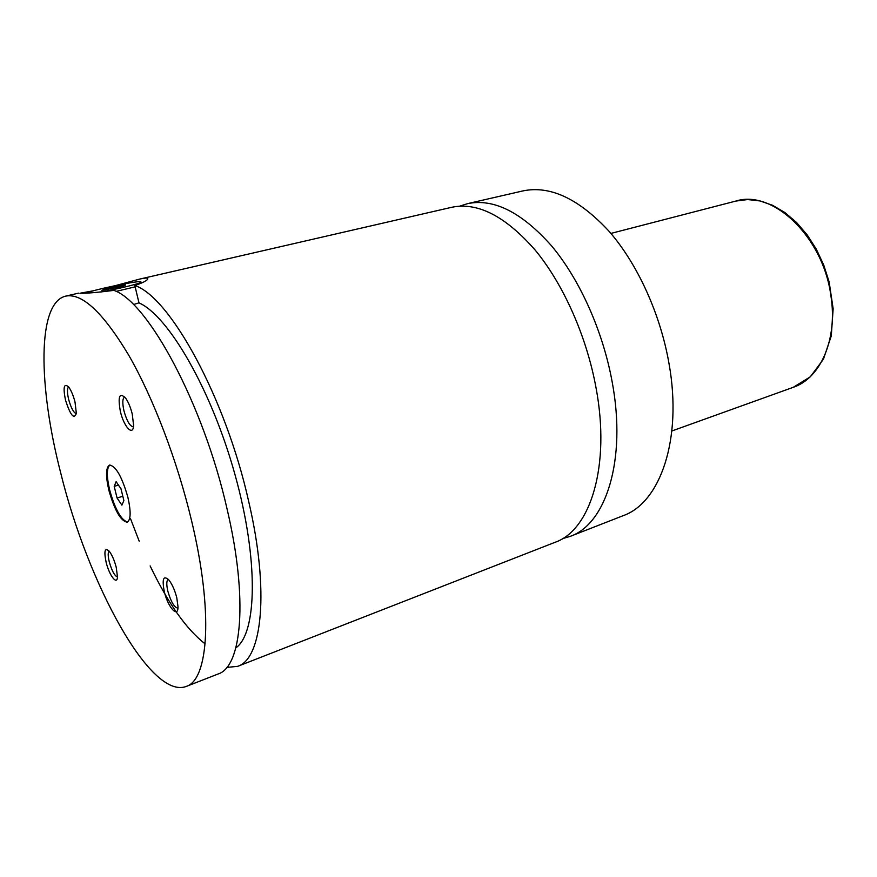 <?xml version="1.0" encoding="UTF-8"?>
<svg xmlns="http://www.w3.org/2000/svg" width="877" height="877" viewBox="0 0 877 877"><rect width="100%" height="100%" fill="white"/><g stroke="black" fill="none" stroke-linecap="round" stroke-linejoin="round"><path stroke-width="1.32" d="M562.431 538.675L570.236 536.362C605.93 524.084 626.693 460.041 612.278 382.515C603.08 331.473 579.894 279.774 551.754 246.086C521.848 212.333 493.784 198.191 467.551 203.65L459.789 206.139M226.814 667.408L237.667 666.345L555.174 542.26C590.44 530.157 610.721 465.895 596.042 387.842C586.658 336.45 563.429 284.323 535.365 250.307C505.569 216.235 477.713 201.885 451.776 207.279L139.443 279.149C146.744 277.505 149.254 277.779 146.963 279.982C145.242 281.506 141.197 283.359 134.839 285.529L138.972 302.85L133.414 304.571M108.858 490.276C114.657 510.491 120.763 521.124 127.176 522.188C130.859 519.973 131.09 511.653 127.867 497.204C121.991 476.759 115.885 466.049 109.548 465.073C105.799 467.408 105.569 475.805 108.858 490.276M109.965 464.996C106.588 467.847 106.49 476.189 109.669 490.035C115.194 509.515 121.169 520.171 127.571 522.012M135.157 286.834L116.093 291.394M100.493 292.074C116.498 289.278 138.61 283.94 141.34 282.251L140.276 281.561C132.822 281.572 93.642 289.838 86.79 292.874L86.374 293.05M93.62 290.725L79.939 293.258C85.738 293.466 97.073 292.512 113.944 290.386C148.005 301.918 203.398 404.034 227.011 508.748C248.312 598.772 241.866 666.805 218.121 673.985L186.209 686.45C208.638 679.839 213.495 611.543 191.493 520.39C177.231 460.513 153.113 397.511 128.689 355.13C103.091 312.552 82.109 292.885 65.731 296.108C36.998 302.762 38.237 385.957 60.656 472.714C87.788 583.468 150.548 699.999 186.209 686.45M115.523 285.595L139.443 279.149M106.117 562.234C109.219 575.367 117.2 585.803 117.474 576.847L116.235 567.342C114.372 560.282 112.026 554.911 109.23 551.205C104.845 547.259 103.815 550.942 106.117 562.234M109.143 551.107C107.849 552.4 107.893 555.974 109.263 561.828C111.85 570.85 114.58 575.904 117.463 576.978M120.379 411.477C123.898 426.902 133.249 436.91 133.589 425.279L132.241 413.977C130.585 407.421 128.404 402.181 125.707 398.224C119.458 391.986 117.682 396.404 120.379 411.477M124.753 397.007L124.666 397.029C122.462 398.333 122.232 402.96 123.975 410.918C126.847 421.092 129.971 426.397 133.348 426.836L133.447 426.814M65.457 399.945C70.368 415.303 74.008 419.776 76.365 413.385L74.994 401.951C73.328 395.549 71.267 390.627 68.823 387.185C64.021 382.723 62.892 386.976 65.457 399.945M68.636 386.943C67.058 388.358 67.058 392.523 68.647 399.441C71.081 408.057 73.635 412.804 76.332 413.681M164.284 591.537C167.792 607.027 178.086 618.8 178.02 606.917L176.803 597.851C174.896 590.44 172.33 584.575 169.108 580.245C163.473 574.884 161.861 578.656 164.284 591.537M168.329 579.335L168.318 579.335C166.477 580.453 166.312 584.378 167.814 591.109C170.96 601.918 174.326 607.597 177.932 608.134L177.943 608.134M570.236 536.362L623.087 515.709C660.151 502.828 682.58 439.552 669.074 363.911C660.469 314.087 637.513 263.878 609.077 231.309C578.842 198.695 550.098 185.233 522.845 190.923L467.551 203.65M237.667 666.345C262.212 658.835 269.601 590.966 248.728 501.633C225.641 397.719 169.82 296.722 134.839 285.529M130.421 518.428L139.191 541.175M150.142 565.917C168.044 603.31 186.373 629.291 205.141 643.871M235.858 647.873C257.082 633.205 258.759 559.8 235.025 474.753C211.467 389.695 168.439 315.764 138.972 302.85M116.641 287.744L116.312 286.395L104.495 289.114L101.864 290.44L123.164 286.231L125.619 284.948L116.312 286.395M104.714 290.002L104.495 289.114M116.115 481.681L114.196 486.373L117.069 498.026L121.903 505.141L123.876 500.57L120.971 488.763L116.115 481.681M118.439 485.069L114.196 486.373M122.813 496.239L117.069 498.026M830.914 295.812C823.185 236.713 772.571 189.18 735.792 201.085L747.653 199.55L760.052 200.954L772.615 205.317L784.915 212.563L796.557 222.495L807.147 234.828L816.312 249.178L823.733 265.062L829.149 281.945L833.15 308.759L831.286 335.935L823.382 359.285L810.271 376.847L793.268 387.305C820.444 378.349 837.831 339.388 830.914 295.812M141.34 282.251L142.118 282.756M735.792 201.085L610.896 233.425M793.268 387.305L671.87 430.98M78.634 293.137L65.731 296.108"/></g></svg>
